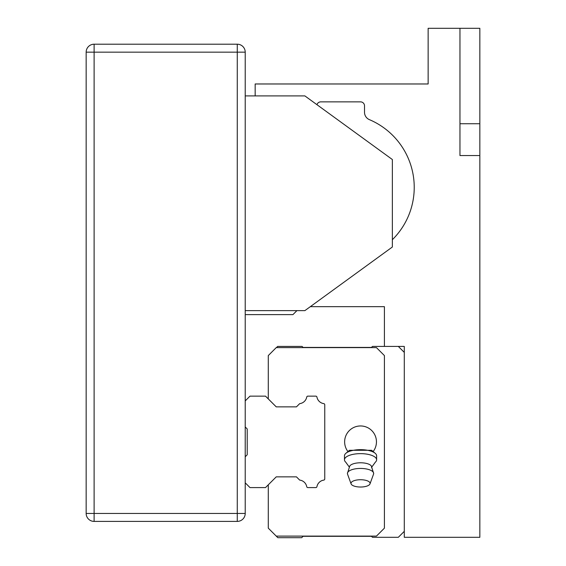 <?xml version="1.0" encoding="UTF-8"?>
<svg xmlns="http://www.w3.org/2000/svg" width="566" height="566" viewBox="0 0 566 566"><rect width="100%" height="100%" fill="white"/><g stroke="black" fill="none" stroke-linecap="round" stroke-linejoin="round"><path stroke-width="0.85" d="M245.22 513.44L245.22 52.157L94.112 52.157L94.112 513.44L86.159 513.44L86.159 52.157A7.952 7.952 0 0 1 94.112 44.205L94.112 52.157L86.159 52.157A7.952 7.952 0 0 1 94.112 44.205L237.267 44.205A7.952 7.952 0 0 1 245.22 52.157A7.952 7.952 0 0 0 237.267 44.205L237.267 521.399L94.112 521.399A7.952 7.952 0 0 1 86.159 513.44A7.952 7.952 0 0 0 94.112 521.399L94.112 513.44L245.22 513.44A7.952 7.952 0 0 1 237.267 521.399A7.952 7.952 0 0 0 245.22 513.44M296.917 310.635L292.94 314.611L245.22 314.611M245.22 95.902L304.869 95.902L392.358 159.527L392.358 247.009L304.869 310.635L245.22 310.635M245.22 456.776L247.208 454.788L247.208 428.943L245.22 426.955M245.22 400.905L249.995 396.136L265.504 396.136L276.243 406.869L296.442 406.869L299.669 403.643A8.129 8.129 0 0 0 306.722 397.099A1.196 1.196 0 0 1 307.911 396.136L315.786 396.136A1.196 1.196 0 0 1 316.939 397.106A8.129 8.129 0 0 0 323.752 403.615A1.196 1.196 0 0 1 324.757 404.803L324.757 478.949A1.196 1.196 0 0 1 323.724 480.124A8.129 8.129 0 0 0 316.939 486.626A1.196 1.196 0 0 1 315.764 487.595L307.89 487.595A1.196 1.196 0 0 1 306.722 486.626A8.129 8.129 0 0 0 299.669 480.088L296.442 476.855L276.243 476.855L265.504 487.595L249.995 487.595L245.22 482.826M276.441 347.616L277.63 346.427L302.088 346.427L303.079 347.418L371.48 347.418L372.47 346.427L404.287 346.427L404.287 537.304L479.841 537.304L479.841 155.551L459.96 155.551L459.96 28.3L428.144 28.3L428.144 83.973L255.167 83.973L255.167 95.902M479.841 155.551L479.841 28.3L459.96 28.3M373.15 451.562A15.905 15.905 0 0 0 371.296 430.139A15.905 15.905 0 0 0 349.795 430.139A15.905 15.905 0 0 0 347.934 451.562A15.905 15.905 0 0 1 360.542 425.957A15.905 15.905 0 0 0 347.934 451.562A15.905 15.905 0 0 1 360.542 425.957A15.905 15.905 0 0 1 373.15 451.562A15.905 15.905 0 0 0 360.542 425.957A15.905 15.905 0 0 1 373.15 451.562M371.904 466.9L375.336 462.196A16.074 6.148 180 0 0 376.616 459.79L376.616 455.814A16.074 6.148 180 0 0 375.173 453.267A16.074 6.148 180 0 0 360.542 449.659A16.074 6.148 180 0 0 345.918 453.267A16.074 6.148 180 0 0 344.475 455.814L344.475 459.79A16.074 6.148 180 0 0 345.755 462.196L349.18 466.9M375.173 453.267L371.643 450.295L349.448 450.295L345.918 453.267M360.542 487.029A9.544 3.651 180 0 0 369.994 483.888A9.544 3.651 180 0 0 360.542 479.727A9.544 3.651 180 0 0 351.09 483.888A9.544 3.651 180 0 0 360.542 487.029M376.616 459.79A16.074 6.148 180 0 0 360.542 453.642A16.074 6.148 180 0 0 344.475 459.79M296.442 476.855L276.243 476.855L268.284 484.814L268.284 528.156L276.243 536.108L376.447 536.108L384.406 528.156L384.406 355.575L376.447 347.616L276.236 347.616L268.284 355.575L268.284 398.917L276.243 406.869L296.442 406.869M323.724 480.124A8.129 8.129 0 0 0 316.939 486.626M398.322 346.427L404.287 352.392L404.287 531.34L398.322 537.304L372.47 537.304L371.48 536.306L303.079 536.306L301.692 537.7L277.828 537.7L276.243 536.108M384.406 346.427L384.406 306.659L310.338 306.659M316.967 104.703A3.976 3.976 0 0 1 320.781 101.866L360.542 101.866A3.976 3.976 0 0 1 364.518 105.842L364.518 112.309A7.952 7.952 0 0 0 369.372 119.631A73.566 73.566 0 0 1 392.358 239.708M369.994 483.888L373.539 474.152A13.124 5.023 180 0 0 373.666 473.459A13.124 5.023 180 0 0 360.542 468.436A13.124 5.023 180 0 0 347.418 473.459A13.124 5.023 180 0 0 347.545 474.152L351.09 483.888M371.48 536.306L303.079 536.306M303.079 347.418L371.48 347.418M371.537 467.721A11.136 4.259 180 0 0 371.303 465.945A11.136 4.259 180 0 0 360.542 462.783A11.136 4.259 180 0 0 349.788 465.945L347.418 473.459M479.841 123.735L459.96 123.735M373.666 473.459L371.303 465.945"/></g></svg>
